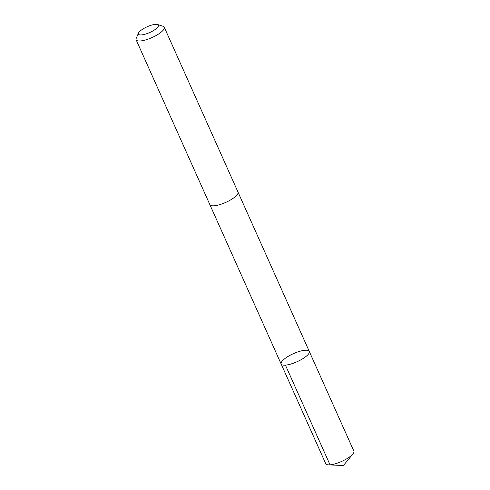 <?xml version="1.0" encoding="UTF-8"?>
<svg xmlns="http://www.w3.org/2000/svg" width="490" height="490" viewBox="0 0 490 490"><rect width="100%" height="100%" fill="white"/><g stroke="black" fill="none" stroke-linecap="round" stroke-linejoin="round"><path stroke-width="0.73" d="M309.386 351.894A15.411 4.428 155.9 0 1 296.242 362.086A15.411 4.428 155.9 0 1 281.144 363.997A15.411 4.428 155.9 0 1 293.4 353.664A15.411 4.428 155.9 0 1 309.276 351.416A15.411 4.428 155.9 0 1 309.386 351.894A15.411 4.428 155.9 0 1 296.242 362.086A15.411 4.428 155.9 0 1 281.144 363.997L325.74 463.699A15.411 4.428 -24.1 0 0 328.521 464.875A15.411 4.428 -24.1 0 0 341.616 461.445A15.411 4.428 -24.1 0 0 352.898 453.973A15.411 4.428 -24.1 0 0 353.988 451.59A15.411 4.428 -24.1 0 0 353.872 451.112L309.276 351.416A15.411 4.428 155.9 0 1 309.386 351.894M138.523 33.038L136.232 38.312A15.411 4.428 -24.1 0 0 136.012 39.335A15.411 4.428 -24.1 0 0 136.128 39.812L209.861 204.649A15.411 4.428 -24.1 0 0 225.737 202.401A15.411 4.428 -24.1 0 0 237.993 192.062L164.26 27.232A15.411 4.428 -24.1 0 0 163.072 26.307L157.615 24.5A10.964 3.148 -24.1 0 0 147.165 26.76A10.964 3.148 -24.1 0 0 138.523 33.038A10.964 3.148 -24.1 0 0 138.37 33.767A10.964 3.148 -24.1 0 0 150.706 32.058A10.964 3.148 -24.1 0 0 157.615 24.5M136.128 39.812A15.411 4.428 -24.1 0 0 152.004 37.565A15.411 4.428 -24.1 0 0 164.26 27.232M352.898 453.973L343.429 465.5L330.027 464.839L285.431 365.136M343.429 465.5L328.521 464.875M209.91 204.753L281.144 363.997M238.036 192.172L309.276 351.416"/></g></svg>
